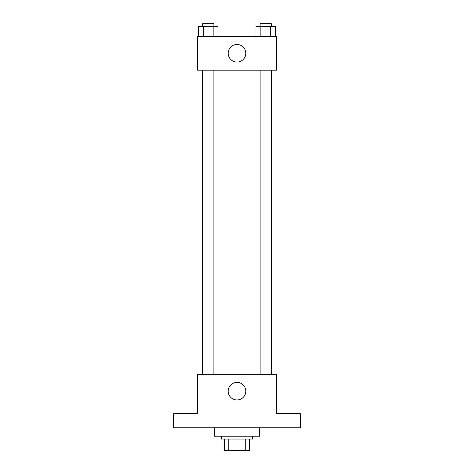 <?xml version="1.0" encoding="UTF-8"?>
<svg xmlns="http://www.w3.org/2000/svg" width="474" height="474" viewBox="0 0 474 474"><rect width="100%" height="100%" fill="white"/><g stroke="black" fill="none" stroke-linecap="round" stroke-linejoin="round"><path stroke-width="0.71" d="M245.259 439.037L245.259 450.3L224.326 450.3L224.326 439.037M245.259 450.3L249.674 450.3L249.674 439.037L249.674 450.3M252.488 436.222L252.488 439.037L221.512 439.037L221.512 436.222M228.741 439.037L228.741 450.3M214.473 427.773L214.473 436.222L259.527 436.222L259.527 427.773M300.356 427.773L173.644 427.773L173.644 413.695L197.581 413.695L197.581 374.27L276.419 374.27L276.419 413.695L300.356 413.695L300.356 427.773M245.799 391.169A8.799 8.799 0 0 1 232.598 398.788A8.799 8.799 0 0 1 232.598 383.549A8.799 8.799 0 0 1 245.799 391.169M260.09 374.27L260.09 70.164M213.91 70.164L213.91 374.27M276.419 70.164L197.581 70.164L197.581 36.374L276.419 36.374L276.419 70.164M245.799 53.266A8.799 8.799 0 0 1 232.598 60.885A8.799 8.799 0 0 1 232.598 45.646A8.799 8.799 0 0 1 245.799 53.266M275.477 36.374L275.477 26.514L255.966 26.514L255.966 36.374M270.601 26.514L270.601 36.374M260.842 26.514L260.842 36.374M260.09 26.514L260.09 23.7L271.353 23.7L271.353 26.514M218.034 36.374L218.034 26.514L198.523 26.514L198.523 36.374M213.158 26.514L213.158 36.374M203.399 26.514L203.399 36.374M202.647 26.514L202.647 23.7L213.91 23.7L213.91 26.514M271.353 374.27L271.353 70.164M202.647 70.164L202.647 374.27"/></g></svg>
